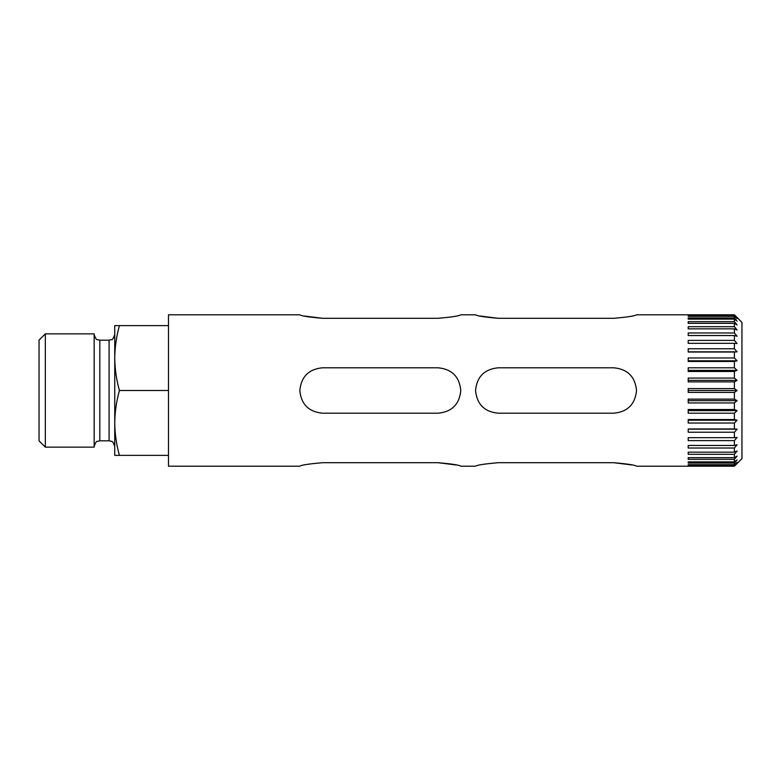 <?xml version="1.0" encoding="UTF-8"?>
<svg xmlns="http://www.w3.org/2000/svg" width="781" height="781" viewBox="0 0 781 781"><rect width="100%" height="100%" fill="white"/><g stroke="black" fill="none" stroke-linecap="round" stroke-linejoin="round"><path stroke-width="1.17" d="M734.384 314.938L737.088 317.555L734.384 314.802L688.207 314.811L734.384 314.938L734.384 315.641L688.207 315.641L688.207 316.305L734.384 316.305L734.384 317.935L688.207 317.935L688.207 319.126L734.384 319.126L734.384 321.645L688.207 321.645L688.207 323.324L734.384 323.324L734.384 326.692L688.207 326.692L688.207 328.84L734.384 328.84L734.384 332.979L688.207 332.979L688.207 335.547L734.384 335.547L734.384 340.389L688.207 340.389L688.207 343.328L734.384 343.328L734.384 348.775L688.207 348.775L688.207 352.026L734.384 352.026L734.384 357.971L688.207 357.971L688.207 361.466L734.384 361.466L734.384 367.802L688.207 367.802L688.207 371.483L734.384 371.483L734.384 378.072L688.207 378.072L688.207 381.87L734.384 381.87L734.384 388.587L688.207 388.587L688.207 392.413L734.384 392.413L734.384 399.13L688.207 399.13L688.207 402.928L734.384 402.928L734.384 409.517L688.207 409.517L688.207 413.198L734.384 413.198L734.384 419.534L688.207 419.534L688.207 423.029L734.384 423.029L734.384 428.974L688.207 428.974L688.207 432.225L734.384 432.225L734.384 437.672L688.207 437.672L688.207 440.611L734.384 440.611L734.384 445.453L688.207 445.453L688.207 448.021L734.384 448.021L734.384 452.16L688.207 452.16L688.207 454.308L734.384 454.308L734.384 457.676L688.207 457.676L688.207 459.355L734.384 459.355L734.384 461.874L688.207 461.874L688.207 463.065L734.384 463.065L734.384 464.695L688.207 464.695L688.207 465.359L734.384 465.359L734.384 466.062L688.207 466.189L734.384 466.198L737.088 463.445L734.384 466.062M299.826 314.802L168.491 314.802L168.491 466.198L299.826 466.198M480.022 316.022L498.258 318.287C484.464 317.096 476.898 315.934 475.551 314.802C476.888 315.934 484.454 317.096 498.258 318.287L613.807 318.287C627.602 317.096 635.168 315.934 636.515 314.802C635.178 315.934 627.612 317.096 613.807 318.287C627.602 317.096 635.168 315.934 636.515 314.802C635.178 315.934 627.612 317.096 613.807 318.287M304.297 316.022L322.533 318.287C308.739 317.096 301.173 315.934 299.826 314.802C301.163 315.934 308.729 317.096 322.533 318.287L438.082 318.287C451.877 317.096 459.443 315.934 460.79 314.802C459.453 315.934 451.887 317.096 438.082 318.287C451.877 317.096 459.443 315.934 460.79 314.802C459.453 315.934 451.887 317.096 438.082 318.287M322.533 462.713C308.739 463.904 301.173 465.066 299.826 466.198C301.163 465.066 308.729 463.904 322.533 462.713C308.739 463.904 301.173 465.066 299.826 466.198C301.163 465.066 308.729 463.904 322.533 462.713L438.082 462.713L456.319 464.978M438.082 462.713C451.877 463.904 459.443 465.066 460.79 466.198C459.453 465.066 451.887 463.904 438.082 462.713M498.258 367.792C484.464 369.13 476.898 376.696 475.551 390.5C476.888 404.294 484.454 411.86 498.258 413.208L613.807 413.208C627.602 411.87 635.168 404.304 636.515 390.5C635.178 376.706 627.612 369.14 613.807 367.792L498.258 367.792M322.533 367.792C308.739 369.13 301.173 376.696 299.826 390.5C301.163 404.294 308.729 411.86 322.533 413.208L438.082 413.208C451.877 411.87 459.443 404.304 460.79 390.5C459.453 376.706 451.887 369.14 438.082 367.792L322.533 367.792M498.258 462.713C484.464 463.904 476.898 465.066 475.551 466.198C476.888 465.066 484.454 463.904 498.258 462.713C484.464 463.904 476.898 465.066 475.551 466.198C476.888 465.066 484.454 463.904 498.258 462.713L613.807 462.713L632.044 464.978M613.807 462.713C627.602 463.904 635.168 465.066 636.515 466.198C635.178 465.066 627.612 463.904 613.807 462.713M636.515 314.802L734.384 314.802L741.95 322.377L741.95 458.623L734.384 466.198L636.515 466.198M734.384 316.305L737.088 318.619L734.384 315.641M734.384 319.126L737.088 321.079L734.384 317.935M734.384 323.324L737.088 324.896L734.384 321.645M734.384 328.84L737.088 329.982L734.384 326.692M734.384 335.547L737.088 336.26L734.384 332.979M734.384 343.328L737.088 343.581L734.384 340.389M734.384 352.026L737.088 351.821L734.384 348.775M734.384 361.466L737.088 360.812L734.384 357.971M734.384 371.483L737.088 370.379L734.384 367.802M734.384 381.87L737.088 380.337L734.384 378.072M734.384 392.413L737.088 390.5L734.384 388.587M734.384 402.928L737.088 400.663L734.384 399.13M734.384 413.198L737.088 410.621L734.384 409.517M734.384 423.029L737.088 420.188L734.384 419.534M734.384 432.225L737.088 429.179L734.384 428.974M734.384 440.611L737.088 437.419L734.384 437.672M734.384 448.021L737.088 444.74L734.384 445.453M734.384 454.308L737.088 451.018L734.384 452.16M734.384 459.355L737.088 456.104L734.384 457.676M734.384 463.065L737.088 459.921L734.384 461.874M734.384 465.359L737.088 462.381L734.384 464.695M114.748 358.059C114.866 347.184 116.428 336.367 119.425 325.618L114.748 325.618L114.748 455.382L119.425 455.382C116.418 444.653 114.866 433.836 114.748 422.941L114.748 446.488C113.44 442.671 112.366 440.972 111.537 441.382L109.086 440.816L109.086 340.184L111.537 339.618C112.366 340.028 113.44 338.329 114.748 334.512L114.748 358.059C114.866 368.954 116.418 379.771 119.425 390.5L168.491 390.5M45.337 333.848L39.05 340.135L39.05 440.865L45.337 447.152L94.159 447.152L94.159 333.848L45.337 333.848L45.337 447.152M114.748 422.941C114.866 412.065 116.428 401.249 119.425 390.5M119.425 455.382L168.491 455.382M119.425 325.618L168.491 325.618M688.207 316.305L688.207 315.641M688.207 319.126L688.207 317.935M737.088 351.821L688.207 351.821M737.088 360.812L688.207 360.812M737.088 370.379L688.207 370.379M737.088 380.337L688.207 380.337M737.088 390.5L688.207 390.5M737.088 400.663L688.207 400.663M737.088 410.621L688.207 410.621M737.088 420.188L688.207 420.188M737.088 429.179L688.207 429.179M688.207 463.065L688.207 461.874M688.207 465.359L688.207 464.695M94.159 334.512C95.467 338.329 96.532 340.028 97.371 339.618L99.822 340.184L99.822 440.816L97.371 441.382C96.532 440.972 95.467 442.671 94.159 446.488M460.79 466.198L475.551 466.198M460.79 314.802L475.551 314.802M99.822 440.816L109.086 440.816M99.822 340.184L109.086 340.184"/></g></svg>

